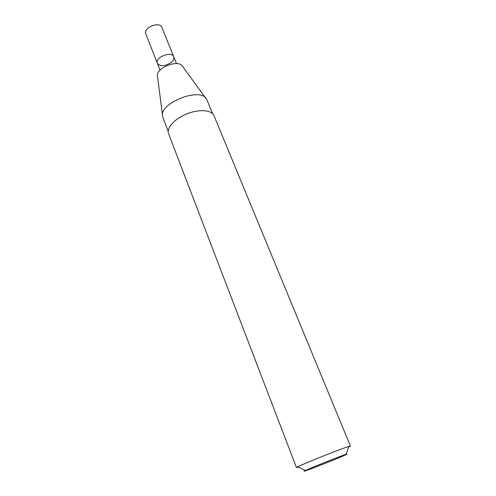 <?xml version="1.0" encoding="UTF-8"?>
<svg xmlns="http://www.w3.org/2000/svg" width="496" height="496" viewBox="0 0 496 496"><rect width="100%" height="100%" fill="white"/><g stroke="black" fill="none" stroke-linecap="round" stroke-linejoin="round"><path stroke-width="0.74" d="M162.502 115.233L157.567 76.75C154.479 68.25 179.223 58.404 182.819 66.7L205.679 98.053M168.187 131.347L162.738 117.05C157.399 103.596 201.388 86.093 206.758 99.535L212.617 113.665M298.573 467.102L296.472 467.598L168.572 133.703C166.234 128.049 174.66 118.687 186.955 113.844C199.218 108.915 211.767 109.926 213.962 115.642L350.443 446.121L348.576 447.206M296.472 467.598L297.873 466.742C304.302 463.388 341.868 448.44 348.837 446.456L350.443 446.121M335.668 459.11C319.759 465.663 298.406 473.73 305.288 470.543C310.639 467.951 340.399 456.109 346.065 454.317C349.172 453.369 345.706 454.968 335.668 459.11M157.337 63.259C154.554 57.462 171.759 50.617 173.718 56.736C174.332 58.652 173.408 60.624 170.94 62.657C164.734 66.433 160.202 66.631 157.337 63.259C154.554 57.462 171.759 50.617 173.718 56.736L161.882 27.41C159.793 20.981 142.891 27.708 145.781 33.815L160.041 70.147M346.065 454.317L348.837 446.456M305.288 470.543L297.873 466.742M176.489 63.6L173.718 56.736"/></g></svg>
